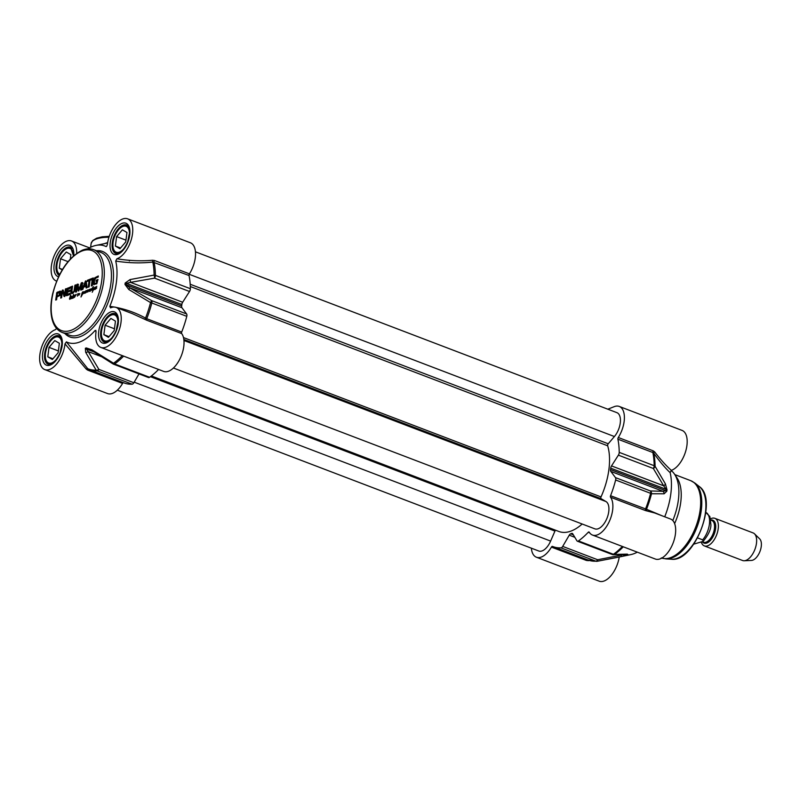 <?xml version="1.0" encoding="UTF-8"?>
<svg xmlns="http://www.w3.org/2000/svg" width="800" height="800" viewBox="0 0 800 800"><rect width="100%" height="100%" fill="white"/><g stroke="black" fill="none" stroke-linecap="round" stroke-linejoin="round"><path stroke-width="1.2" d="M94.07 284.71L93.37 282.39L94.69 277.85L98.32 275.97L98.17 277.11L96.02 277.96L94.64 279.87L94.32 282.72L95.18 283.37L97.09 282.86L97.39 281.12L96.01 281.3L96.15 280.22L97.96 279.5L96.79 283.82L93.68 284.47L94.08 280.76L95.16 278.03L98.27 276.36M96.48 282.84L97.09 282.86M96.42 282.88L96.96 283.02M95.18 283.37L96.89 283.06M94.67 283.41L95.65 283.55M96.15 280.22L97.91 279.89M96.54 281.09L96.63 280.4M96.61 282.68L96.91 280.94M91.87 279.6L89.98 280.35L89.14 286.84L88.23 287.2L89.07 280.71L87.19 281.45L87.34 280.31L92.02 278.46L91.87 279.6M81.58 284.19L82.06 284.37L81.45 284.1L78.67 291.06L77.44 285.61L76.58 291.8L75.67 292.16L77 284.44L78 284.19L78.86 289.61L81.42 282.72L82.57 283.06L81.69 289.78L80.78 290.14L81.53 283.99L82.03 284.17M78.15 290.73L77.92 285.79M77.38 284.16L78 284.19M81.42 282.72L82.57 283.06M60.61 293.71L60 295.44L56.95 296.99L56.6 299.7L55.69 300.06L56.81 292.66L60.14 291.11L60.61 293.71M60.54 291.26L57.39 292.14M67.5 292.23L67.3 294.29L70.18 293.25L70.03 294.39L66.6 295.72L66.31 294.79L67.28 288.52L71 286.76L70.85 287.91L67.86 289.46L67.65 291.09L70.52 289.96L70.37 291.1L67.5 292.23M67.3 294.29L70.13 293.63M64.56 294.77L65.44 288.96L66.33 288.61L65.46 295.26L64.61 296.62L62.45 291.86L61.59 297.73L60.71 298.07L61.58 291.39L62.92 290.04L65.08 294.99L66.28 289M81.9 289.7L85.52 280.94L86.2 281.49L87.13 287.63L86.17 288.01L85.93 286.28L83.6 287.2L82.86 289.32L81.9 289.7M82.53 289.45L86 281.12L85.52 280.94L86.2 281.49M92.36 278.32L93.27 277.96L92.28 285.6L91.37 285.96L92.36 278.32L93.22 278.35M71.88 291.57L72.42 292.36L73.91 291.39L74.93 285.21L75.84 284.85L74.99 290.83L72.74 293.4L71.52 293.55L70.95 292.43L71.64 286.51L72.55 286.15L71.88 291.57M72 292.14L73.36 292.44L74.38 291.57L75.79 285.24M87.79 292.02L87.02 291.79L84.97 293.18L86.01 290.54L85.29 292.9L86.59 290.53L86.19 292.53L87.63 290.06L87.29 291.85L88.17 289.88L88.09 291.28L89.44 289.31L89.19 290.97L90.79 288.84L90.05 291.44L90.52 289.18L89.17 291.29L89.26 289.79L87.69 292.07M71.11 298.71L69.46 298.86L70.72 294.99L69.77 299.01L70.96 298.21L71.6 296.23L71.15 298.36L71.92 297.48L71.16 298.68M69.72 299.32L69.46 298.86L70.05 299.11M91.77 290.16L90.53 290.63L91.98 288.37L91.87 290.2M95.61 288.97L94.51 289.29L94.39 288.71L95.23 286.99L94.79 289.02L96.79 286.32L95.64 288.45L96.75 288.01L95.61 288.97M74.49 297.34L72.82 297.43L71.92 298.42L73.64 294.41L73.07 297.44L74.81 295.18L73.73 296.79A5.39 2.76 110.9 0 1 73.75 296.77L74.2 297.19L75.13 295.02L76.26 294.33L74.52 297.31M84.88 291.43L84.64 293.31L84.63 291.79L83.31 293.69L83.82 291.68L83.63 293.08L84.89 291.55M79.7 293.59L79.01 295.11L78.55 294.28L77.41 296.11L77.83 293.73L77.58 295.66L78.72 293.55L78.92 294.94L79.88 293.66M93.02 287.87L93.61 289.38L94.52 287.53L92.23 292.25L93.43 289.75L93.1 288.13L92.33 289.84L93.05 289.54L92.17 290.27L92.09 288.6L93.34 286.57L93.02 287.87M82.29 293.16L82.01 294.07L83.22 292.52L82.77 292.15L82.01 293.02L82.76 291.85L83.46 292.5L80.99 296.98L82.06 293.08M87.34 280.31L91.97 278.84M87.71 281.24L87.81 280.49M89.07 280.71L88.75 286.99M81.31 289.93L82.06 284.37M82.39 282.55L83.04 283.24M80.94 283.68L81.89 282.9M79.03 289.27L79.5 289.45L81.41 283.87M78.86 289.61L79.5 289.45M77.93 284.31L78.48 284.37M77 284.44L77.86 284.34M76.55 285.44L77.47 284.62M76.2 291.95L77.02 285.62M57.11 292.31L57.87 292.32M56.81 292.66L57.58 292.49M56.61 293.13L57.28 292.84M56.56 293.35L57.08 293.31M56.21 299.85L57.03 293.53M58.98 295.11L59.94 292.62L59.62 295.19L57.1 295.85L59.46 295.29M59.94 292.62L57.49 293.28L57.1 295.85M67.65 291.09L70.47 290.34M67.59 288.16L70.95 287.15M67.28 288.52L68.07 288.34M67.01 289.38L67.75 288.7M66.28 295.23L67.48 289.56M62.45 290.06L63.4 290.22M61.58 291.39L62.93 290.24M61.23 297.87L62.05 291.57M63.91 296.28L63.01 292.19M85.93 286.28L86.6 287.84M86 281.12L86.68 281.67M85.89 282.55L86.3 285.53L83.97 286.08L85.83 285.34L85.89 282.55M85.84 282.47L85.25 282.44L83.97 286.08M91.89 285.75L92.84 278.5M71.64 286.51L72.5 286.54M71 291.46L71.48 291.64L72.12 286.69M70.95 292.43L71.48 291.64M71.17 293.25L71.64 293.43L71.42 292.61M85.37 291.8L85.91 290.88L85.54 291.86M95.46 288.63L96.03 288.59M96.01 287.59L96.56 286.67L96.18 287.65M94.99 289.47L94.86 288.89M73.45 297.44L73.73 296.79L73.45 297.44L74.09 297.37M74.48 297.1L74.73 296.66L74.67 297.18M73.99 296.29L74.54 295.38L74.16 296.36M72.19 296.84L72.56 298.33M72.82 297.43L73.5 297.92M72.61 298.32L73.3 297.23M72.07 298.13L73.28 296.34L72.38 296.88M93.84 289.76L93.61 288.99M82.76 291.85L83.91 292M82.5 292.81L83.24 292.03M132.14 313.55L144.9 319.38L145.54 318.09C134.33 311.97 122.43 308.06 109.83 306.34A51.67 26.46 -69.1 0 0 115.71 261.06C128.27 263.06 140.64 263.4 152.81 262.07L189.04 275.52A1.48 0.76 110.9 0 1 189.43 273.85A21.41 10.96 -69.1 0 0 190.4 242.78L127.61 218.82A21.41 10.96 110.9 0 1 131.53 238.7A21.41 10.96 110.9 0 1 116.91 258.77L115.71 261.06M106.59 246.36L107.38 244.56A21.41 10.96 110.9 0 1 127.61 218.82M87.72 248.86A51.67 26.46 -69.1 0 1 96.01 245.4A51.67 26.46 -69.1 0 1 105.97 246.54L106.27 246.56M56.66 281.11A21.41 10.96 110.9 0 1 56.27 280.98A21.41 10.96 110.9 0 1 53.66 257.08A21.41 10.96 110.9 0 1 71.53 240.98A21.41 10.96 110.9 0 1 76.65 253.38M65 343.86L86.2 369.06A1.48 0.84 144.6 0 1 87.76 368.7L66.4 341.87L65 343.86A21.41 10.96 110.9 0 1 44.76 369.6A21.41 10.96 110.9 0 1 40.85 349.72A21.41 10.96 110.9 0 1 55.46 329.65L56.55 328.41M66.4 341.87A51.67 26.46 -69.1 0 0 95.06 330.55L96.05 331.74M109.83 306.34L110.53 307.88A21.41 10.96 110.9 0 1 116.11 307.43A21.41 10.96 110.9 0 1 118.71 331.34A21.41 10.96 110.9 0 1 100.84 347.43A21.41 10.96 110.9 0 1 96.08 331.57L95.06 330.55L95.92 330.37M116.62 314.91A14.76 7.56 -69.1 0 0 115.63 314.36A14.76 7.56 -69.1 0 0 112.14 314.52A14.76 7.56 -69.1 0 0 110.39 315.48L109.67 315.96A13.88 7.11 110.9 0 1 111.32 315.07A13.88 7.11 110.9 0 1 117.44 326.57M114.59 334.05A13.88 7.11 110.9 0 1 101.73 336.78L101.93 337.62A14.76 7.56 -69.1 0 0 105.11 341.95A14.76 7.56 -69.1 0 0 106.21 342.19M101.73 336.78A13.88 7.11 110.9 0 1 109.67 315.96M105.1 325.21L110.89 318.44L115.45 321.12L114.22 330.56L108.43 337.33L103.87 334.65L105.1 325.21L114.45 328.78M103.87 334.65L109.04 336.62M72.04 248.46A14.76 7.56 -69.1 0 0 71.06 247.91A14.76 7.56 -69.1 0 0 67.57 248.07A14.76 7.56 -69.1 0 0 65.81 249.03L65.1 249.52A13.88 7.11 110.9 0 1 66.75 248.62A13.88 7.11 110.9 0 1 73.36 256.01M59.8 274.25A13.88 7.11 110.9 0 1 57.16 270.33L57.36 271.17A14.76 7.56 -69.1 0 0 59.48 274.89M57.16 270.33A13.88 7.11 110.9 0 1 65.1 249.52M62.21 269.91L59.3 268.2L60.52 258.76L66.31 251.99L70.88 254.67L70.31 258.99M60.52 258.76L68.01 261.62M59.3 268.2L62.5 269.43M60.54 337.08A14.76 7.56 -69.1 0 0 59.55 336.53A14.76 7.56 -69.1 0 0 56.06 336.69A14.76 7.56 -69.1 0 0 54.3 337.64L53.59 338.13A13.88 7.11 110.9 0 1 55.24 337.23A13.88 7.11 110.9 0 1 61.36 348.74M58.51 356.21A13.88 7.11 110.9 0 1 45.65 358.95L45.85 359.79A14.76 7.56 -69.1 0 0 49.02 364.11A14.76 7.56 -69.1 0 0 50.12 364.36M45.65 358.95A13.88 7.11 110.9 0 1 53.59 338.13M49.01 347.37L54.8 340.6L59.37 343.28L58.14 352.73L52.35 359.49L47.79 356.82L49.01 347.37L58.37 350.94M47.79 356.82L52.95 358.79M128.13 226.3A14.76 7.56 -69.1 0 0 127.14 225.75A14.76 7.56 -69.1 0 0 123.65 225.91A14.76 7.56 -69.1 0 0 121.89 226.86L121.18 227.35A13.88 7.11 110.9 0 1 122.83 226.46A13.88 7.11 110.9 0 1 128.95 237.96M126.1 245.43A13.88 7.11 110.9 0 1 113.24 248.17L113.44 249.01A14.76 7.56 -69.1 0 0 116.62 253.33A14.76 7.56 -69.1 0 0 117.72 253.58M113.24 248.17A13.88 7.11 110.9 0 1 121.18 227.35M116.6 236.59L122.39 229.82L126.96 232.5L125.73 241.95L119.94 248.72L115.38 246.04L116.6 236.59L125.96 240.16M115.38 246.04L120.54 248.01M86.2 369.06L87.61 370.09A1.48 0.76 110.9 0 1 88.63 369.39L89.28 369.65A69.38 35.53 -69.1 0 0 97.15 370.85A2.95 1.51 -69.1 0 0 98.89 369.4A2.95 1.7 147.9 0 1 96.13 370.11A2.95 2.47 87.2 0 0 97.15 370.85L132.11 384.19A2.95 1.51 -69.1 0 0 133.85 382.74L139.01 373.9M132.11 384.19A69.38 35.53 -69.1 0 1 124.24 382.99L89.28 369.65A69.38 35.53 -69.1 0 1 88.66 369.4L87.76 368.7A69.05 35.36 110.9 0 0 96.13 370.11L85.68 352.31A2.95 1.69 150.6 0 0 88.25 351.62L86.4 349.01A56.1 28.72 -69.1 0 0 87.3 348.65L91.63 350.37L113.04 363.93A2.95 2.95 0 0 0 113.55 364.18A2.95 1.51 -69.1 0 0 114.63 363.94A2.95 2.01 -125.4 0 1 113.53 363.24L113.04 363.93M44.76 369.6L107.55 393.56A21.41 10.96 -69.1 0 0 122.57 383.44A1.48 0.76 110.9 0 1 123.51 382.72M107.65 242.56L104.44 243.65M189.43 273.85L154.47 260.51L152.58 260.27L152.81 262.07A69.05 35.36 110.9 0 1 154.11 275.09A2.95 0.8 80.9 0 1 154.56 278.15A2.95 1.51 -69.1 0 0 155.41 275.37A2.95 1.55 179.4 0 0 154.11 275.09L130.05 279.58A2.95 0.74 79 0 1 130.52 282.35L154.56 278.15L189.52 291.49A2.95 1.51 -69.1 0 0 190.37 288.71A69.38 35.53 -69.1 0 0 189.04 275.52M152.58 260.27C140.88 261.29 128.99 260.79 116.91 258.77M144.9 319.38L146.72 320.23A1.48 0.76 110.9 0 1 146.74 318.71L145.54 318.09A69.05 35.36 110.9 0 0 150.54 302.58A2.95 0.56 14.3 0 1 151.82 302.99A2.95 1.51 -69.1 0 0 151.65 300.61L150.54 302.58L128.77 289.5L129.8 287.84L126.27 284.79A56.1 28.72 -69.1 0 0 126.46 283.36L130.52 282.35L182.66 302.25L189.52 291.49M122.31 355.62A69.05 35.36 110.9 0 1 113.53 363.24L91.96 349.82L91.63 350.37M91.96 349.82L86.25 347.92A55.76 28.55 110.9 0 1 85.35 348.28L85.68 352.31M113.55 364.18L148.51 377.53A2.95 1.51 -69.1 0 0 149.59 377.28A69.38 35.53 -69.1 0 0 158.58 369.46M130.05 279.58L125.16 283.02A55.76 28.55 110.9 0 1 124.98 284.44L128.77 289.5M129.39 260.97L129.23 260.31M100.84 347.43L163.63 371.39A21.41 10.96 -69.1 0 0 180.19 358.37A21.41 10.96 -69.1 0 0 181.68 333.57A1.48 0.76 110.9 0 1 181.7 332.05A69.38 35.53 -69.1 0 0 186.78 316.33A2.95 1.51 -69.1 0 0 186.61 313.95L181.95 307.74A2.95 1.51 110.9 0 1 181.67 305.93A56.1 28.72 -69.1 0 0 181.85 304.5A2.95 1.51 110.9 0 1 182.66 302.25M710.62 518.81A14.76 7.56 110.9 0 1 711.35 518.48A14.76 7.56 110.9 0 1 714.85 518.32A14.76 7.56 110.9 0 1 716.65 534.81A14.76 7.56 110.9 0 1 704.32 545.9A14.76 7.56 110.9 0 1 701.39 542.41M697.59 537.9L702.68 539.85L703.15 541.36L693.78 544.13M703.15 541.36C708.37 534.98 710.96 529.44 710.92 524.76L709.87 516.57L705.83 512.43M714.85 518.32L753.1 532.92A14.76 7.56 110.9 0 1 754.51 533.83A14.76 7.56 110.9 0 1 754.9 549.41A14.76 7.56 110.9 0 1 744.23 560.76A14.76 7.56 110.9 0 1 742.58 560.5L704.32 545.9M754.51 533.83L759.69 538.89A11.81 6.05 110.9 0 1 760 551.35A11.81 6.05 110.9 0 1 751.47 560.43L744.23 560.76M607.83 409.19L614.19 406.67A21.41 10.96 110.9 0 1 619.26 406.44A21.41 10.96 110.9 0 1 618.29 437.51A1.48 0.76 -69.1 0 0 617.9 439.19A69.38 35.53 110.9 0 1 619.22 452.37A2.95 1.51 110.9 0 1 618.38 455.15L611.52 465.91A2.95 1.51 -69.1 0 0 610.71 468.16A56.1 28.72 110.9 0 1 610.52 469.59A2.95 1.51 -69.1 0 0 610.81 471.4L615.46 477.61A2.95 1.51 110.9 0 1 615.64 479.99A69.38 35.53 110.9 0 1 610.56 495.71A1.48 0.76 -69.1 0 0 610.53 497.23A21.41 10.96 110.9 0 1 609.04 522.03A21.41 10.96 110.9 0 1 592.49 535.05A21.41 10.96 110.9 0 1 589.22 532.16A1.48 0.76 -69.1 0 0 589 531.96A1.48 0.76 -69.1 0 0 588.25 532.27A69.38 35.53 110.9 0 1 578.45 540.94A2.95 1.51 110.9 0 1 577.37 541.19A2.95 1.51 110.9 0 1 576.92 540.79L572.73 533.81A2.95 1.51 -69.1 0 0 572.28 533.41A2.95 1.51 -69.1 0 0 571.56 533.45A56.1 28.72 110.9 0 1 570.65 533.81A2.95 1.51 -69.1 0 0 569.25 535.18L562.7 546.41A2.95 1.51 110.9 0 1 560.96 547.85A69.38 35.53 110.9 0 1 553.09 546.65A69.38 35.53 110.9 0 1 552.48 546.41A1.48 0.76 -69.1 0 0 552.46 546.4A1.48 0.76 -69.1 0 0 551.43 547.1A21.41 10.96 110.9 0 1 536.4 557.22A21.41 10.96 110.9 0 1 531.36 548.18M671.34 470.36C666.17 465.79 660.6 459.63 654.64 451.87A1.48 0.9 -35.5 0 0 653.78 453.26C659.67 461.47 665.12 467.93 670.14 472.65L671.34 470.36A21.41 10.96 -69.1 0 0 685.96 450.28A21.41 10.96 -69.1 0 0 682.05 430.4L619.26 406.44M670.14 472.65A51.67 26.46 110.9 0 1 664.72 516.8M592.49 535.05L655.28 559.02A21.41 10.96 -69.1 0 0 673.15 542.92A21.41 10.96 -69.1 0 0 670.54 519.02L654.73 512.99M637.31 552.16A51.67 26.46 110.9 0 1 630.8 554.6L617.12 557.44M536.4 557.22L599.19 581.18A21.41 10.96 -69.1 0 0 619.23 557M671.08 470.49A44.29 22.68 110.9 0 1 674.58 474.25A44.29 22.68 110.9 0 1 672.79 520.56M551.43 547.1L586.39 560.44L588.27 560.66L588.36 560.11M588.27 560.66L589.56 560.5M610.53 497.23L645.49 510.57L654.71 512.98M646.97 510.98A1.48 1.24 96.2 0 1 646.51 509.27L610.56 495.71M661.93 515.73L646.51 509.27A69.05 35.36 -69.1 0 0 651.51 493.76A2.95 2.54 -87.4 0 0 650.42 490.95A2.95 1.51 110.9 0 1 650.6 493.33A2.95 0.56 14.3 0 1 651.51 493.76L664.11 493.8A2.95 2.59 -89.8 0 0 662.96 491.3L650.42 490.95L615.46 477.61M654.64 451.87L653.25 450.86A1.48 0.76 -69.1 0 0 652.86 452.53L653.78 453.26A69.05 35.36 -69.1 0 1 655.08 466.27A2.95 1.55 179.4 0 0 654.18 465.71A2.95 1.51 110.9 0 1 653.34 468.49A2.95 1.78 -32 0 0 655.08 466.27L665.4 483.88A2.95 1.78 -29.3 0 1 663.67 485.81L666.1 489.3A56.1 28.72 110.9 0 1 665.92 490.73L662.96 491.3L610.81 471.4M664.11 493.8L666.82 491.22A55.76 28.55 -69.1 0 0 667 489.8L665.4 483.88M597.1 561.3A2.95 0.89 -100.2 0 0 597.17 561.29L597.17 561.29A2.95 0.89 -100.2 0 0 597.66 559.75A2.95 1.51 110.9 0 1 595.92 561.2A2.95 2.47 87.2 0 0 597.1 561.3L621.02 556.61A2.95 0.83 -102.2 0 0 621.4 555.09L597.66 559.75L562.7 546.41M626.91 554.28L626.95 554.59A56.1 28.72 110.9 0 1 626.05 554.95L620.09 554.58M621.02 556.61L627.19 555.06A55.76 28.55 -69.1 0 0 628.08 554.7L627.31 554.12L614.5 554.42A2.95 2.01 -125.4 0 1 613.41 554.29A2.95 1.51 110.9 0 1 612.33 554.53A2.95 2.95 0 0 0 613.42 554.72A2.95 2.51 -90.7 0 0 614.5 554.42A69.05 35.36 -69.1 0 0 623.28 546.8M626.5 554.3A2.95 2.56 -93.4 0 0 627.31 554.12M612.62 554.58A2.95 2.51 -90.7 0 0 613.41 554.72L626.64 554.16M674.58 474.25L677.21 478.22A41.33 21.16 110.9 0 1 674.62 523.6M117.33 390.18L538.77 551.01A14.76 7.56 -69.1 0 0 550.62 541.08L554.95 531.08A1.48 0.76 110.9 0 1 555.58 530.22M151.37 375.96L558.88 531.48A53.14 27.21 -69.1 0 0 582.18 524.01M173.41 368.02L594.86 528.85A14.76 7.56 -69.1 0 0 606.95 518.34A14.76 7.56 -69.1 0 0 605.97 501.54L601.09 498.68A1.48 0.76 110.9 0 1 601.03 496.91A53.14 27.21 -69.1 0 0 607.67 445.79A1.48 0.76 110.9 0 1 608.22 443.78L614.41 436.54A14.76 7.56 -69.1 0 0 620.32 422.45A14.76 7.56 -69.1 0 0 616.89 412.65L195.45 251.82M81.84 251.06A42.81 21.92 110.9 0 1 95.81 301.79A42.81 21.92 110.9 0 1 52.47 318.92A42.81 21.92 110.9 0 1 81.84 251.06M62.1 332.42A44.29 22.68 -69.1 0 0 99.08 299.13A44.29 22.68 -69.1 0 0 93.68 249.67C90.23 248.39 86.5 248.55 82.49 250.13C68.47 257.19 58.53 271.75 52.65 293.81C50.64 302.79 50.34 310.78 51.76 317.78C53.36 325.34 56.81 330.21 62.1 332.42L69.21 335.13A44.29 22.68 110.9 0 0 106.19 301.84A44.29 22.68 110.9 0 0 100.79 252.38L93.68 249.67M64.88 333.48A45.76 23.43 -69.1 0 0 108.08 302.56A45.76 23.43 -69.1 0 0 96.46 250.73M54.39 334.19A16.68 8.54 -69.1 0 0 42.95 360.64A16.68 8.54 -69.1 0 0 59.84 353.96A16.68 8.54 -69.1 0 0 54.39 334.19M121.98 223.41A16.68 8.54 -69.1 0 0 110.54 249.86A16.68 8.54 -69.1 0 0 127.43 243.18A16.68 8.54 -69.1 0 0 121.98 223.41M73.8 255.62A16.68 8.54 -69.1 0 0 65.9 245.58A16.68 8.54 -69.1 0 0 54.67 261.99A16.68 8.54 -69.1 0 0 58.57 276.75M110.47 312.03A16.68 8.54 -69.1 0 0 99.03 338.47A16.68 8.54 -69.1 0 0 115.92 331.8A16.68 8.54 -69.1 0 0 110.47 312.03M111.48 313.84A15.21 7.79 110.9 0 1 115.08 313.68C116.84 314.22 117.85 316.56 118.13 320.72L116.14 330.71C111.92 339.29 107.96 343.08 104.24 342.09A15.21 7.79 110.9 0 1 101.38 328.26A15.21 7.79 110.9 0 1 111.48 313.84M59.21 275.43A15.21 7.79 110.9 0 1 56.93 261.35A15.21 7.79 110.9 0 1 66.91 247.39A15.21 7.79 110.9 0 1 70.51 247.23L73.52 255.87M55.4 336.01A15.21 7.79 110.9 0 1 59 335.84C60.75 336.38 61.77 338.73 62.05 342.88L60.06 352.87C55.84 361.45 51.87 365.25 48.16 364.26A15.21 7.79 110.9 0 1 45.3 350.43A15.21 7.79 110.9 0 1 55.4 336.01M122.99 225.23A15.21 7.79 110.9 0 1 126.59 225.06C128.35 225.6 129.36 227.95 129.64 232.1L127.65 242.09C123.43 250.68 119.47 254.47 115.75 253.48A15.21 7.79 110.9 0 1 112.89 239.65A15.21 7.79 110.9 0 1 122.99 225.23M87.61 370.09L122.57 383.44M109.23 236.33L102.2 236.81L96.57 238.23L92.67 240.6L91.1 243.63A25.1 9.14 7.4 0 1 108.93 237.24M154.47 260.51A1.48 0.76 -69.1 0 0 154.08 262.18A69.38 35.53 -69.1 0 1 155.41 275.37L190.37 288.71M149.59 377.28L114.63 363.94A69.38 35.53 -69.1 0 0 123.62 356.12M91.37 350.2L87.3 348.65A2.95 2.28 -112.6 0 1 86.25 347.92M85.35 348.28A2.95 2.31 69.5 0 0 86.4 349.01L94.06 351.93M133.85 382.74L98.89 369.4L88.25 351.62L101.54 356.69M181.7 332.05L146.74 318.71A69.38 35.53 -69.1 0 0 151.82 302.99L186.78 316.33M186.61 313.95L151.65 300.61L129.8 287.84L181.95 307.74M124.98 284.44A2.95 1.04 7.9 0 1 126.27 284.79L181.67 305.93M181.85 304.5L126.46 283.36A2.95 1.11 -173.1 0 0 125.16 283.02M146.72 320.23L181.68 333.57M710.86 520.11L711.76 520.46A11.66 5.97 110.9 0 1 713.18 533.48A11.66 5.97 110.9 0 1 703.44 542.25L702.45 541.87M702.47 541.88A12.25 6.27 -69.1 0 0 714.26 533.96A12.25 6.27 -69.1 0 0 710.85 520.07M706.22 512.58A17.12 8.77 110.9 0 1 702.68 539.85M586.39 560.44A1.48 0.76 110.9 0 1 587.33 559.72M588.25 532.27L589.65 532.8M645.49 510.57A1.48 0.76 110.9 0 1 645.52 509.05A69.38 35.53 110.9 0 0 650.6 493.33L615.64 479.99M617.9 439.19L652.86 452.53A69.38 35.53 110.9 0 1 654.18 465.71L619.22 452.37M618.38 455.15L653.34 468.49L663.67 485.81L611.52 465.91M667 489.8A2.95 1.11 -173.1 0 0 666.1 489.3L610.71 468.16M610.52 469.59L665.92 490.73A2.95 1.04 7.9 0 1 666.82 491.22M560.96 547.85L595.92 561.2A69.38 35.53 110.9 0 1 588.05 560L596.79 561.34A2.95 2.95 0 0 0 597.17 561.29L616.37 557.59M624.62 554.41L626.05 554.95A2.95 2.31 69.5 0 0 627.19 555.06M628.08 554.7A2.95 2.28 -112.6 0 1 626.95 554.59L626.23 554.32M573.34 534.84L570.65 533.81M569.25 535.18L574.83 537.31M571.56 533.45L572.8 533.93M622.39 546.47A69.38 35.53 110.9 0 1 613.41 554.29L578.45 540.94M674.82 474.6L690.75 480.68A41.33 21.16 110.9 0 1 695.97 526.36A41.33 21.16 110.9 0 1 661.78 558.09M699.27 486.53C718.63 499.45 694.57 562.5 671.53 559.23A39.41 20.18 110.9 0 0 701.25 528.93A39.41 20.18 110.9 0 0 699.27 486.53L694.86 483.03A41.13 21.06 110.9 0 1 696.92 527.28A41.13 21.06 110.9 0 1 665.91 558.9L661.28 557.92M653.25 450.86L618.29 437.51M134.19 382.16L550.62 541.08M150.41 376.69L554.95 531.08M183.95 340.49L605.97 501.54M183.83 339.45L601.09 498.68M183.47 337.56L601.03 496.91M190.32 286.52L607.67 445.79M190.2 284.25L608.22 443.78M189.21 274.28L614.41 436.54M116.42 314.66L115.63 314.36M105.9 342.25L105.11 341.95M71.85 248.22L71.06 247.91M60.34 336.83L59.55 336.53M49.81 364.41L49.02 364.11M127.93 226.05L127.14 225.75M117.4 253.63L116.62 253.33M91.1 243.63L90.63 247.26M96.01 245.4L107.58 243M89.49 247.84L71.53 240.98M132.2 313.58L116.11 307.43M577.37 541.19L612.33 554.53M553.09 546.65L588.05 560M694.86 483.03L690.75 480.68M671.53 559.23L665.91 558.9"/></g></svg>
